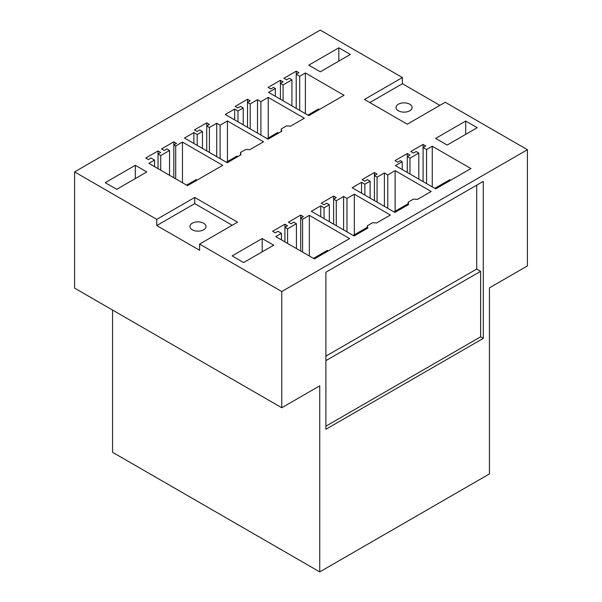<?xml version="1.0" encoding="UTF-8"?>
<svg xmlns="http://www.w3.org/2000/svg" width="602" height="602" viewBox="0 0 602 602"><rect width="100%" height="100%" fill="white"/><g stroke="black" fill="none" stroke-linecap="round" stroke-linejoin="round"><path stroke-width="0.9" d="M489.441 473.924L489.441 287.854L527.412 265.933L527.412 149.717L281.774 291.534L281.774 407.75L319.737 385.829L319.737 571.9L489.441 473.924M483.278 338.392L483.278 181.375L325.9 272.239L325.9 429.256L483.278 338.392L480.607 336.842L480.607 271.321L476.694 269.056L476.694 185.183M112.559 310.053L112.559 452.283L319.737 571.9M439.881 105.365L402.407 83.723L402.407 77.545L320.226 30.1L74.588 171.916L74.588 288.132L281.774 407.75M402.407 77.545L364.436 99.465L407.268 124.193L445.232 102.272L527.412 149.717M74.588 171.916L156.768 219.361L156.768 225.547L199.593 250.274L199.593 244.088L237.564 222.168L194.732 197.441L156.768 219.361M199.593 244.088L281.774 291.534M395.439 165.633L435.697 188.877L470.907 168.545L432.259 146.233L426.57 149.522L423.086 147.513L425.764 145.962L423.086 144.42L410.775 151.531L413.454 153.074L416.125 151.531L418.804 153.074L409.97 158.175L407.291 156.625L409.97 155.083L407.291 153.54L394.98 160.644L397.659 162.194L400.338 160.644L402.211 161.727L395.439 165.633M305.387 72.977L299.691 76.266L296.207 74.257L298.885 72.714L296.207 71.171L283.896 78.275L286.575 79.825L289.246 78.275L291.925 79.825L283.09 84.92L280.419 83.377L283.09 81.834L280.419 80.284L268.101 87.395L270.78 88.938L273.458 87.395L275.332 88.479L268.56 92.384L308.818 115.622L344.028 95.289L305.387 72.977L305.387 113.643M447.151 145.052L477.228 127.692L465.715 121.047L435.637 138.407L447.151 145.052M260.899 101.633L257.521 99.684L250.199 103.913L247.52 102.37L250.199 100.827L247.52 99.277L235.209 106.388L237.88 107.931L240.559 106.388L243.238 107.931L237.986 110.964L234.667 109.052L225.261 114.485L268.025 139.175L281.766 131.236L281.247 128.948L286.597 125.863L290.563 126.164L304.311 118.225L268.236 97.396L260.899 101.633L260.899 135.066M395.115 170.652L387.778 174.889L384.4 172.94L377.07 177.169L374.399 175.618L377.07 174.076L374.399 172.533L362.08 179.637L364.759 181.187L367.438 179.637L370.117 181.187L364.865 184.22L361.546 182.308L352.14 187.741L394.897 212.423L408.645 204.492L408.126 202.204L413.476 199.112L417.442 199.412L431.182 191.481L395.115 170.652L395.115 211.257M220.106 125.186L216.728 123.237L209.398 127.466L206.727 125.923L209.398 124.373L206.727 122.831L194.408 129.942L197.087 131.484L199.766 129.942L202.445 131.484L197.193 134.517L193.874 132.606L184.468 138.039L227.232 162.728L240.973 154.789L240.454 152.502L245.804 149.409L249.77 149.71L263.51 141.779L227.443 120.949L220.106 125.186L220.106 158.619M354.322 194.205L346.985 198.442L343.607 196.485L336.277 200.722L333.606 199.172L336.277 197.629L333.606 196.086L321.287 203.19L323.966 204.74L326.645 203.19L329.317 204.74L324.072 207.773L320.753 205.854L311.347 211.287L354.104 235.976L367.852 228.045L367.333 225.758L372.683 222.665L376.649 222.966L390.389 215.027L354.322 194.205L354.322 234.81M308.766 65.159L320.272 71.804L350.349 54.436L338.836 47.791L308.766 65.159M300.707 251.019L300.707 218.165L303.385 216.622L300.707 215.08L300.707 218.165L302.58 219.248L309.345 215.343L349.596 238.58L314.387 258.913L275.739 236.601L281.435 233.313L277.951 231.303L275.28 232.846L272.601 231.303L284.912 224.192L287.59 225.742L284.912 227.285L287.59 228.828L296.425 223.733L296.425 248.543M300.707 215.08L288.396 222.183L291.067 223.733L293.746 222.183L296.425 223.733M154.556 160.057L148.86 163.345L187.508 185.657L222.717 165.332L182.466 142.087L175.701 146L173.827 144.916L176.506 143.366L173.827 141.824L161.517 148.935L164.188 150.477L166.867 148.935L169.546 150.477L160.711 155.579L158.033 154.029L160.711 152.487L158.033 150.944L145.722 158.048L148.401 159.598L151.072 158.048L154.556 160.057L154.556 166.634M116.743 189.306L146.82 171.946L135.307 165.302L105.23 182.662L116.743 189.306M243.622 262.562L273.699 245.195L262.186 238.55L232.109 255.918L243.622 262.562M325.9 426.163L480.607 336.842M465.715 121.047L465.715 134.336M338.836 47.791L338.836 61.08M402.407 83.723L369.794 102.558M406.32 111.957A8.044 4.643 0 0 0 412.099 107.502A8.044 4.643 0 0 0 401.79 103.047A8.044 4.643 0 0 0 396.011 107.502A8.044 4.643 0 0 0 406.32 111.957M299.691 76.266L299.691 110.354M296.207 71.171L296.207 108.345M291.925 79.825L291.925 105.869M283.09 84.92L283.09 100.775M280.419 80.284L280.419 99.225M275.332 88.479L275.332 96.29M432.259 146.233L432.259 186.891M426.57 149.522L426.57 183.602M423.086 144.42L423.086 181.593M418.804 153.074L418.804 179.125M409.97 158.175L409.97 174.023M407.291 153.54L407.291 172.481M402.211 161.727L402.211 169.538M476.694 269.056L325.9 356.121M480.607 271.321L325.9 360.636M135.307 165.302L135.307 178.591M262.186 238.55L262.186 251.839M194.732 197.441L194.732 203.626L156.768 225.547M194.732 203.626L232.206 225.261M182.466 142.087L182.466 182.752M175.701 146L175.701 178.847M173.827 141.824L173.827 177.763M169.546 150.477L169.546 175.287M160.711 155.579L160.711 170.193M158.033 150.944L158.033 168.643M287.59 228.828L287.59 243.441M284.912 224.192L284.912 241.899M281.435 233.313L281.435 239.889M309.345 215.343L309.345 256M302.58 219.248L302.58 252.095M205.666 227.804A8.044 4.643 0 0 0 205.989 226.495A8.044 4.643 0 0 0 199.089 221.897A8.044 4.643 0 0 0 190.224 225.186A8.044 4.643 0 0 0 189.901 226.495A8.044 4.643 0 0 0 196.801 231.093A8.044 4.643 0 0 0 205.666 227.804M387.778 174.889L387.778 208.315M384.4 172.94L384.4 206.366M268.236 97.396L268.236 138.008M257.521 99.684L257.521 133.11M250.199 103.913L250.199 128.881M247.52 99.277L247.52 127.338M243.238 107.931L243.238 124.862M237.986 110.964L237.986 121.83M234.667 109.052L234.667 119.918M281.247 128.948L281.247 131.537M377.07 177.169L377.07 202.137M374.399 172.533L374.399 200.586M370.117 181.187L370.117 198.118M364.865 184.22L364.865 195.086M361.546 182.308L361.546 193.174M408.126 202.204L408.126 204.793M346.985 198.442L346.985 231.868M343.607 196.485L343.607 229.919M227.443 120.949L227.443 161.562M216.728 123.237L216.728 156.663M209.398 127.466L209.398 152.434M206.727 122.831L206.727 150.891M202.445 131.484L202.445 148.416M197.193 134.517L197.193 145.383M193.874 132.606L193.874 143.472M240.454 152.502L240.454 155.09M336.277 200.722L336.277 225.69M333.606 196.086L333.606 224.14M329.317 204.74L329.317 221.671M324.072 207.773L324.072 218.639M320.753 205.854L320.753 216.72M367.333 225.758L367.333 228.346M307.915 115.102L318.556 108.954L319.466 109.474M267.115 138.656L277.763 132.508L278.673 133.027M226.322 162.201L236.97 156.061L237.873 156.58M186.605 185.138L196.177 179.607L197.08 180.133M434.787 188.351L449.724 179.735L450.627 180.254M408.126 203.747L393.994 211.904M367.333 227.3L353.201 235.457M313.476 258.393L327.337 250.387L328.24 250.914"/></g></svg>
